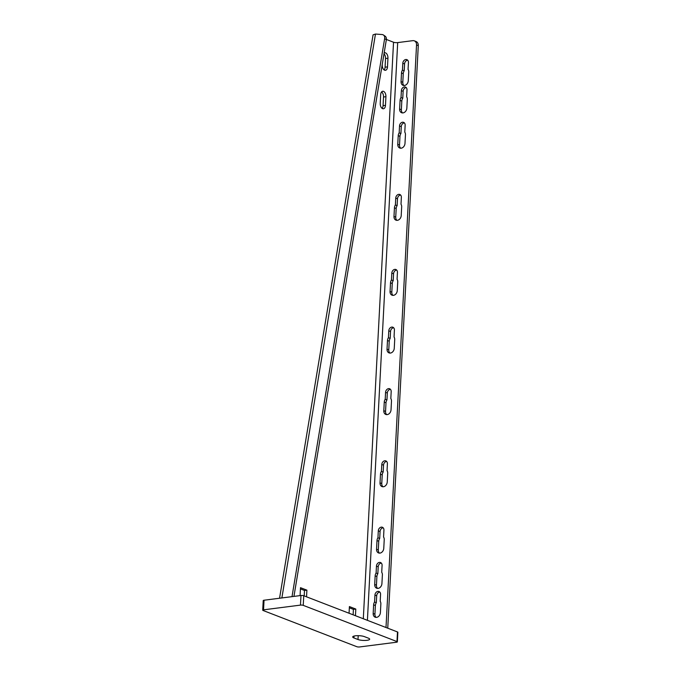 <?xml version="1.0" encoding="UTF-8"?>
<svg xmlns="http://www.w3.org/2000/svg" width="681" height="681" viewBox="0 0 681 681"><rect width="100%" height="100%" fill="white"/><g stroke="black" fill="none" stroke-linecap="round" stroke-linejoin="round"><path stroke-width="1.02" d="M356.827 646.703A1.983 0.485 -177 0 0 359.602 646.95L396.529 642.226A1.983 0.485 -177 0 0 397.355 641.877A1.983 0.485 -177 0 0 396.972 641.57L303.241 605.358A1.983 0.485 -177 0 0 300.474 605.111L263.538 609.835A1.983 0.485 -177 0 0 262.721 610.185A1.983 0.485 -177 0 0 263.096 610.491L356.827 646.703M353.924 637.944L358.002 639.519A6.452 1.575 -177 0 0 365.169 640.446A6.452 1.575 -177 0 0 369.664 639.187A6.452 1.575 -177 0 0 368.438 638.182L364.361 636.607A6.452 1.575 -177 0 0 357.193 635.679A6.452 1.575 -177 0 0 352.698 636.939A6.452 1.575 -177 0 0 353.924 637.944L354.026 636.071M262.721 610.185L263.224 600.565A1.983 0.485 3 0 1 264.041 600.225L300.976 595.5A1.983 0.485 3 0 1 303.752 595.739L397.483 631.951A1.983 0.485 3 0 1 397.857 632.266L397.355 641.877M353.116 614.815L353.396 609.359L349.336 607.793M304.211 595.918L304.492 590.47L300.432 588.895M384.161 69.939A4.469 2.588 -97.3 0 0 385.08 67.189L385.531 58.532L387.94 58.226L387.489 66.883A4.469 2.588 -97.3 0 1 385.437 70.305A4.469 2.588 -97.3 0 1 382.245 64.857L382.279 64.184M384.007 53.79A4.469 2.588 -97.3 0 1 385.531 58.532M382.143 108.407A4.469 2.588 -97.3 0 0 383.062 105.657L383.514 97L385.923 96.693L385.472 105.351A4.469 2.588 -97.3 0 1 383.42 108.773A4.469 2.588 -97.3 0 1 380.228 103.325L380.688 94.668A4.469 2.588 -97.3 0 1 382.739 91.254A4.469 2.588 -97.3 0 1 385.923 96.693M381.598 91.926A4.469 2.588 -97.3 0 1 383.514 97M292.013 596.641L384.646 38.587A4.963 3.592 -55.5 0 0 383.446 35.012A4.963 3.592 -55.5 0 0 382.067 34.535L375.469 34.05L373.069 34.842L279.559 598.233M386.374 39.464L393.533 42.231A2.979 0.724 -177 0 0 397.687 42.597L412.771 40.664A4.963 3.865 111.1 0 1 414.312 40.843A4.963 3.865 111.1 0 1 416.534 44.963L385.999 627.516M414.312 40.843L416.057 41.515A4.963 3.865 111.1 0 1 418.279 45.636L387.753 628.197M403.986 85.508A4.469 3.473 111.1 0 1 402.803 82.299L401.058 81.618L401.509 72.969A4.469 3.473 111.1 0 1 402.454 70.143L402.811 63.248A3.473 2.707 111.1 0 1 406.88 59.647A3.473 2.707 111.1 0 1 408.438 62.524L408.072 69.419A4.469 3.473 111.1 0 1 408.736 72.041L408.277 80.698A4.469 3.473 111.1 0 1 403.058 85.329A4.469 3.473 111.1 0 1 401.058 81.618M407.672 60.183A3.473 2.707 111.1 0 0 404.565 63.92L404.199 70.815A4.469 3.473 111.1 0 0 403.254 73.642L402.803 82.299M402.556 112.918A4.469 3.473 111.1 0 1 401.364 109.709L399.619 109.037L400.07 100.379A4.469 3.473 111.1 0 1 401.015 97.553L401.381 90.658A3.473 2.707 111.1 0 1 405.442 87.057A3.473 2.707 111.1 0 1 407 89.935L406.634 96.838A4.469 3.473 111.1 0 1 407.298 99.452L406.846 108.109A4.469 3.473 111.1 0 1 401.62 112.74A4.469 3.473 111.1 0 1 399.619 109.037M406.234 87.594A3.473 2.707 111.1 0 0 403.126 91.331L402.76 98.226A4.469 3.473 111.1 0 0 401.816 101.052L401.364 109.709M400.7 148.22A4.469 3.473 111.1 0 1 399.517 145.002L397.764 144.329L398.223 135.672A4.469 3.473 111.1 0 1 399.168 132.855L399.526 125.951A3.473 2.707 111.1 0 1 403.595 122.35A3.473 2.707 111.1 0 1 405.152 125.236L404.786 132.131A4.469 3.473 111.1 0 1 405.45 134.753L404.991 143.402A4.469 3.473 111.1 0 1 399.773 148.032A4.469 3.473 111.1 0 1 397.764 144.329M404.386 122.886A3.473 2.707 111.1 0 0 401.271 126.632L400.913 133.527A4.469 3.473 111.1 0 0 399.968 136.345L399.517 145.002M396.921 220.355A4.469 3.473 111.1 0 1 395.738 217.137L393.984 216.464L394.444 207.807A4.469 3.473 111.1 0 1 395.389 204.981L395.746 198.086A3.473 2.707 111.1 0 1 399.807 194.485A3.473 2.707 111.1 0 1 401.364 197.371L401.007 204.266A4.469 3.473 111.1 0 1 401.671 206.879L401.211 215.536A4.469 3.473 111.1 0 1 395.993 220.167A4.469 3.473 111.1 0 1 393.984 216.464M400.607 195.021A3.473 2.707 111.1 0 0 397.491 198.758L397.134 205.662A4.469 3.473 111.1 0 0 396.189 208.48L395.738 217.137M392.988 295.375A4.469 3.473 111.1 0 1 391.805 292.158L390.051 291.485L390.511 282.828A4.469 3.473 111.1 0 1 391.456 280.002L391.813 273.107A3.473 2.707 111.1 0 1 395.882 269.506A3.473 2.707 111.1 0 1 397.44 272.391L397.074 279.287A4.469 3.473 111.1 0 1 397.738 281.9L397.278 290.557A4.469 3.473 111.1 0 1 392.06 295.188A4.469 3.473 111.1 0 1 390.051 291.485M396.674 270.042A3.473 2.707 111.1 0 0 393.558 273.779L393.201 280.683A4.469 3.473 111.1 0 0 392.256 283.5L391.805 292.158M389.966 353.081A4.469 3.473 111.1 0 1 388.774 349.864L387.029 349.191L387.48 340.534A4.469 3.473 111.1 0 1 388.434 337.708L388.791 330.813A3.473 2.707 111.1 0 1 392.852 327.212A3.473 2.707 111.1 0 1 394.41 330.098L394.052 336.993A4.469 3.473 111.1 0 1 394.708 339.606L394.256 348.263A4.469 3.473 111.1 0 1 389.03 352.894A4.469 3.473 111.1 0 1 387.029 349.191M393.652 327.748A3.473 2.707 111.1 0 0 390.536 331.485L390.179 338.389A4.469 3.473 111.1 0 0 389.234 341.207L388.774 349.864M386.74 414.635A4.469 3.473 111.1 0 1 385.548 411.418L383.803 410.745L384.263 402.088A4.469 3.473 111.1 0 1 385.208 399.262L385.565 392.367A3.473 2.707 111.1 0 1 389.626 388.766A3.473 2.707 111.1 0 1 391.183 391.652L390.826 398.547A4.469 3.473 111.1 0 1 391.481 401.16L391.03 409.817A4.469 3.473 111.1 0 1 385.812 414.448A4.469 3.473 111.1 0 1 383.803 410.745M390.426 389.302A3.473 2.707 111.1 0 0 387.31 393.039L386.953 399.943A4.469 3.473 111.1 0 0 386.008 402.76L385.548 411.418M382.96 486.77A4.469 3.473 111.1 0 1 381.769 483.553L380.024 482.88L380.475 474.223A4.469 3.473 111.1 0 1 381.428 471.397L381.786 464.502A3.473 2.707 111.1 0 1 385.846 460.901A3.473 2.707 111.1 0 1 387.404 463.787L387.046 470.682A4.469 3.473 111.1 0 1 387.702 473.295L387.251 481.952A4.469 3.473 111.1 0 1 382.024 486.583A4.469 3.473 111.1 0 1 380.024 482.88M386.646 461.437A3.473 2.707 111.1 0 0 383.531 465.174L383.173 472.078A4.469 3.473 111.1 0 0 382.228 474.895L381.769 483.553M379.479 553.134A4.469 3.473 111.1 0 1 378.295 549.916L376.55 549.244L377.002 540.586A4.469 3.473 111.1 0 1 377.946 537.76L378.304 530.865A3.473 2.707 111.1 0 1 382.373 527.264A3.473 2.707 111.1 0 1 383.931 530.15L383.565 537.045A4.469 3.473 111.1 0 1 384.229 539.658L383.769 548.316A4.469 3.473 111.1 0 1 378.551 552.946A4.469 3.473 111.1 0 1 376.55 549.244M383.165 527.801A3.473 2.707 111.1 0 0 380.058 531.538L379.692 538.441A4.469 3.473 111.1 0 0 378.747 541.259L378.295 549.916M377.632 588.401A4.469 3.473 111.1 0 1 376.448 585.183L374.695 584.511L375.154 575.854A4.469 3.473 111.1 0 1 376.099 573.027L376.457 566.132A3.473 2.707 111.1 0 1 380.526 562.532A3.473 2.707 111.1 0 1 382.084 565.417L381.718 572.312A4.469 3.473 111.1 0 1 382.381 574.926L381.922 583.583A4.469 3.473 111.1 0 1 376.704 588.214A4.469 3.473 111.1 0 1 374.695 584.511M381.317 563.068A3.473 2.707 111.1 0 0 378.202 566.805L377.844 573.708A4.469 3.473 111.1 0 0 376.899 576.526L376.448 585.183M376.116 617.378A4.469 3.473 111.1 0 1 374.925 614.16L373.179 613.487L373.631 604.83A4.469 3.473 111.1 0 1 374.576 602.013L374.942 595.109A3.473 2.707 111.1 0 1 379.002 591.508A3.473 2.707 111.1 0 1 380.56 594.394L380.202 601.289A4.469 3.473 111.1 0 1 380.858 603.911L380.407 612.568A4.469 3.473 111.1 0 1 375.18 617.199A4.469 3.473 111.1 0 1 373.179 613.487M379.802 592.044A3.473 2.707 111.1 0 0 376.687 595.79L376.329 602.685A4.469 3.473 111.1 0 0 375.376 605.511L374.925 614.16M306.552 596.828L306.901 590.155L300.5 587.686L300.083 595.611M355.456 615.718L355.805 609.052L349.404 606.575L349.055 613.24M384.144 52.999A4.469 2.588 -97.3 0 1 384.756 52.777A4.469 2.588 -97.3 0 1 387.94 58.226M293.945 596.394L386.34 39.753A4.963 3.592 -55.5 0 0 385.14 36.178L383.446 35.012M304.492 590.47L306.901 590.155M353.396 609.359L355.805 609.052M404.199 70.815L402.454 70.143M402.76 98.226L401.015 97.553M400.913 133.527L399.168 132.855M397.134 205.662L395.389 204.981M393.201 280.683L391.456 280.002M390.179 338.389L388.434 337.708M386.953 399.943L385.208 399.262M383.173 472.078L381.428 471.397M379.692 538.441L377.946 537.76M377.844 573.708L376.099 573.027M376.329 602.685L374.576 602.013M358.002 639.519L358.206 635.671M397.483 631.951L396.972 641.57M303.752 595.739L303.241 605.358M300.976 595.5L300.474 605.111M264.041 600.225L263.538 609.835M281.874 597.944L375.469 34.05M367.408 620.331L397.687 42.597M363.313 618.757L393.533 42.231M384.646 38.587L386.34 39.753M385.08 67.189L387.489 66.883M383.062 105.657L385.472 105.351M418.279 45.636L416.534 44.963M404.565 63.92L402.811 63.248M403.254 73.642L401.509 72.969M403.126 91.331L401.381 90.658M401.816 101.052L400.07 100.379M401.271 126.632L399.526 125.951M399.968 136.345L398.223 135.672M397.491 198.758L395.746 198.086M396.189 208.48L394.444 207.807M393.558 273.779L391.813 273.107M392.256 283.5L390.511 282.828M390.536 331.485L388.791 330.813M389.234 341.207L387.48 340.534M387.31 393.039L385.565 392.367M386.008 402.76L384.263 402.088M383.531 465.174L381.786 464.502M382.228 474.895L380.475 474.223M380.058 531.538L378.304 530.865M378.747 541.259L377.002 540.586M378.202 566.805L376.457 566.132M376.899 576.526L375.154 575.854M376.687 595.79L374.942 595.109M375.376 605.511L373.631 604.83"/></g></svg>
